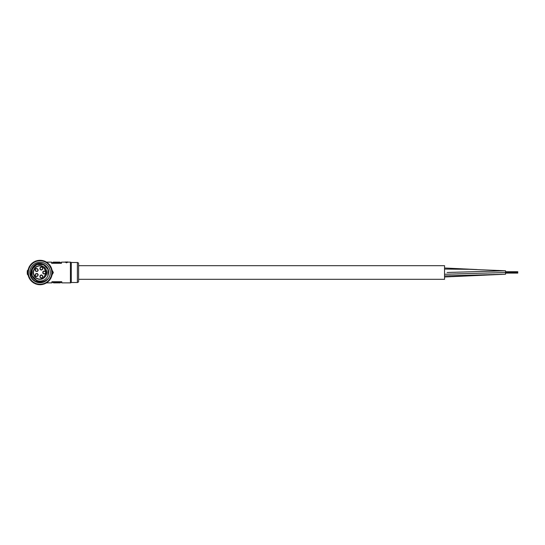 <?xml version="1.0" encoding="UTF-8"?>
<svg xmlns="http://www.w3.org/2000/svg" width="545" height="545" viewBox="0 0 545 545"><rect width="100%" height="100%" fill="white"/><g stroke="black" fill="none" stroke-linecap="round" stroke-linejoin="round"><path stroke-width="0.82" d="M444.556 269.073L469.592 269.312L505.549 270.79L505.515 274.21M78.603 265.667L444.556 265.667L444.556 279.333L78.603 279.333M59.909 262.676L57.463 262.676L57.463 263.14L59.909 263.14L59.909 262.131L53.158 262.131L53.158 262.676L55.897 262.676L55.897 262.131M57.463 262.676L57.463 262.131M65.155 262.131L61.476 262.131L61.476 263.29L61.476 262.622L59.909 262.622M57.463 262.622L55.897 262.622M55.897 262.676L55.897 263.14L53.158 263.14L53.158 262.676M53.158 262.622L51.591 262.622L51.591 263.29L51.591 262.131L46.482 262.131M27.666 270.272L27.495 272.289L27.863 272.289L28.068 270.272L27.427 270.443A12.201 12.201 0 0 0 27.427 274.557L27.427 270.443A12.201 12.201 0 0 0 27.427 274.557L27.666 274.517M27.427 274.557L28.074 274.762M70.414 282.869L70.414 262.131A1.219 1.219 0 0 1 71.286 262.499L71.286 282.501A1.219 1.219 0 0 1 70.414 282.869L61.789 282.869L61.789 281.731L51.904 281.731L51.904 282.869L46.482 282.869M77.383 282.501L77.383 262.499A1.219 1.219 0 0 1 78.603 263.719L78.603 281.281A1.219 1.219 0 0 1 77.383 282.501L71.286 282.501M77.383 262.499L71.286 262.499M28.068 274.728L27.863 272.711L27.495 272.711L27.666 274.728L28.068 274.728M61.789 281.731L61.789 282.869M53.471 282.378L51.904 282.378L51.904 282.869M51.591 262.131L51.591 262.622M61.476 262.131L61.476 262.622M70.414 262.131L67.723 262.131M61.476 263.29L51.591 263.29M48.369 263.569L53.383 272.514L48.369 281.431M67.389 262.247L65.618 262.247M67.389 262.336L66.524 262.881L65.155 262.009L67.723 261.941M65.618 262.336L66.524 262.881M65.618 262.138L66.524 262.561L67.389 262.138M67.757 262.274L66.524 262.69M67.723 262.056L65.155 262.056M65.686 262.009L65.25 262.009M27.495 272.289L27.495 272.711L27.495 272.289M51.904 282.378L51.904 281.731M60.223 281.874L53.471 281.874L53.471 282.869L60.223 282.869L60.223 281.874M60.223 282.337L53.471 282.337M42.878 278.72A6.833 6.833 0 0 1 33.225 272.5A6.833 6.833 0 0 1 42.878 266.28L46.162 271.294A2.194 2.194 0 0 1 46.162 273.706L42.878 278.72L45.964 273.57A1.948 1.948 0 0 0 45.964 271.43L42.878 266.28A6.833 6.833 0 0 0 40.057 265.667M44.329 271.035A1.465 1.465 0 0 0 42.864 272.5A1.465 1.465 0 0 0 44.329 273.965A1.465 1.465 0 0 0 45.794 272.5A1.465 1.465 0 0 0 44.329 271.035M41.379 275.096A1.465 1.465 0 0 0 39.914 276.56A1.465 1.465 0 0 0 41.379 278.025A1.465 1.465 0 0 0 42.844 276.56A1.465 1.465 0 0 0 41.379 275.096M36.604 273.542A1.465 1.465 0 0 0 35.139 275.007A1.465 1.465 0 0 0 36.604 276.472A1.465 1.465 0 0 0 38.068 275.007A1.465 1.465 0 0 0 36.604 273.542M36.604 268.528A1.465 1.465 0 0 0 35.139 269.993A1.465 1.465 0 0 0 36.604 271.458A1.465 1.465 0 0 0 38.068 269.993A1.465 1.465 0 0 0 36.604 268.528M41.379 266.975A1.465 1.465 0 0 0 39.914 268.44A1.465 1.465 0 0 0 41.379 269.904A1.465 1.465 0 0 0 42.844 268.44A1.465 1.465 0 0 0 41.379 266.975M44.704 261.75A11.711 11.711 0 0 0 29.307 267.854A11.711 11.711 0 0 0 35.411 283.25A11.711 11.711 0 0 0 50.808 277.146A11.711 11.711 0 0 0 44.704 261.75M35.214 283.7A12.201 12.201 0 0 1 28.865 267.656A12.201 12.201 0 0 1 44.901 261.3A12.201 12.201 0 0 1 51.257 277.344A12.201 12.201 0 0 1 35.214 283.7M43.6 264.305C48.233 267.009 49.656 270.885 47.871 275.947L47.994 269.353L43.45 264.666C35.03 260.442 26.991 273.134 34.444 278.938L36.556 280.593C40.739 282.548 44.513 281.935 47.892 278.754C44.588 282.262 40.698 283.148 36.208 281.404C25.07 277.078 32.775 258.848 43.6 264.305M44.125 263.092A10.246 10.246 0 0 1 49.466 276.567A10.246 10.246 0 0 1 35.99 281.908A10.246 10.246 0 0 1 30.656 268.433A10.246 10.246 0 0 1 44.125 263.092M34.267 278.774L36.672 280.334L34.444 278.938A8.536 8.536 0 0 0 47.871 275.947L47.994 269.353L43.45 264.666L36.91 264.563L32.223 269.107L32.121 275.647M47.871 275.947L47.994 269.353L43.45 264.666C33.545 259.808 26.351 276.451 36.672 280.334L32.121 275.647L32.223 269.107M43.137 271.887L42.994 272.377A1.342 1.342 0 0 0 42.994 272.623L43.137 273.113M45.514 273.113L45.664 272.623A1.342 1.342 0 0 0 45.671 272.527L45.794 272.527M45.923 273.113L45.385 273.113A1.219 1.219 0 0 1 43.273 273.113L42.735 273.113M45.794 272.473L45.671 272.473A1.342 1.342 0 0 0 45.664 272.377L45.514 271.887M45.923 271.887L45.385 271.887A1.219 1.219 0 0 0 43.273 271.887L42.735 271.887M43.007 278.529A6.71 6.71 0 0 0 43.007 266.471M40.432 269.38L40.848 269.673A1.342 1.342 0 0 0 41.079 269.748L41.59 269.761M42.326 267.5L41.904 267.207A1.342 1.342 0 0 0 41.815 267.173L41.856 267.057M42.449 267.111L42.285 267.622A1.219 1.219 0 0 1 41.631 269.632L41.468 270.143M41.808 267.043L41.767 267.159A1.342 1.342 0 0 0 41.672 267.132L41.168 267.118M41.291 266.737L41.127 267.248A1.219 1.219 0 0 0 40.473 269.257L40.303 269.768M37.21 271.185L37.612 270.872A1.342 1.342 0 0 0 37.755 270.674L37.925 270.197M36.004 268.801L35.595 269.107A1.342 1.342 0 0 0 35.534 269.182L35.432 269.107M35.67 268.562L36.106 268.876A1.219 1.219 0 0 1 37.816 270.116L38.252 270.436M35.405 269.148L35.507 269.223A1.342 1.342 0 0 0 35.452 269.305L35.282 269.782M34.955 269.543L35.391 269.864A1.219 1.219 0 0 0 37.101 271.103L37.537 271.424M37.925 274.803L37.755 274.326A1.342 1.342 0 0 0 37.612 274.128L37.21 273.815M35.282 275.218L35.452 275.695A1.342 1.342 0 0 0 35.507 275.777L35.405 275.852M34.955 275.457L35.391 275.136A1.219 1.219 0 0 1 37.101 273.897L37.537 273.576M35.432 275.893L35.534 275.818A1.342 1.342 0 0 0 35.595 275.893L36.004 276.199M35.67 276.438L36.106 276.124A1.219 1.219 0 0 0 37.816 274.884L38.252 274.564M41.59 275.239L41.079 275.252A1.342 1.342 0 0 0 40.848 275.327L40.432 275.62M41.168 277.882L41.672 277.868A1.342 1.342 0 0 0 41.767 277.841L41.808 277.957M41.291 278.263L41.127 277.752A1.219 1.219 0 0 1 40.473 275.743L40.303 275.232M41.856 277.943L41.815 277.827A1.342 1.342 0 0 0 41.904 277.793L42.326 277.5M42.449 277.889L42.285 277.378A1.219 1.219 0 0 0 41.631 275.368L41.468 274.857M444.556 274.278L505.549 272.5M42.714 266.471A6.588 6.588 0 0 0 33.47 272.5A6.588 6.588 0 0 0 42.714 278.529M45.964 271.43L46.162 271.294A2.194 2.194 0 0 1 46.162 273.706L45.964 273.57M505.549 270.79L447.084 272.486M444.556 275.927L505.549 274.21L444.556 276.989M444.556 268.011L477.202 269.55M494.363 270.545L505.379 270.79M517.75 272.057L505.549 272.057M517.75 272.234L505.549 272.234M517.75 273.113L505.549 273.113M517.75 272.405L505.549 272.405M517.75 272.595L505.549 272.595M517.75 271.887L505.549 271.887M517.75 272.745L505.549 272.745M517.75 272.943L505.549 272.943M517.75 271.717L505.549 271.717M27.427 270.443L28.074 270.238M61.789 282.378L60.223 282.378"/></g></svg>
